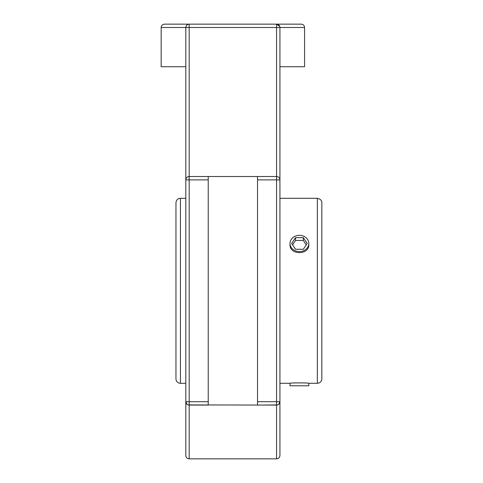 <?xml version="1.0" encoding="UTF-8"?>
<svg xmlns="http://www.w3.org/2000/svg" width="483" height="483" viewBox="0 0 483 483"><rect width="100%" height="100%" fill="white"/><g stroke="black" fill="none" stroke-linecap="round" stroke-linejoin="round"><path stroke-width="0.72" d="M279.929 418.93L279.929 401.711A3.363 3.363 0 0 1 276.566 405.074L276.566 458.85C278.606 458.651 279.729 457.528 279.929 455.487L279.929 401.711L278.794 404.229M279.114 25.315A3.363 3.363 0 0 1 279.929 27.513L279.929 179.881A3.363 3.363 0 0 0 276.566 176.518L276.566 401.711L279.929 401.711L279.929 162.662M185.816 162.662L185.816 179.881A3.363 3.363 0 0 1 189.179 176.518L189.179 27.513L276.566 27.513L276.566 176.518L257.524 176.518L257.524 405.074L277.562 404.923M188.394 24.241A3.363 3.363 0 0 1 189.179 24.15A3.363 3.363 0 0 0 185.816 27.513L185.816 401.711A3.363 3.363 0 0 0 189.179 405.074L208.227 405.074L208.227 176.518L189.179 176.518L189.179 179.881L208.227 179.881M279.832 26.71L279.929 27.513A3.363 3.363 0 0 0 276.566 24.15L189.179 24.15C187.205 24.283 186.082 25.406 185.816 27.513A3.363 3.363 0 0 1 186.631 25.315M279.723 26.36L276.566 24.15A3.363 3.363 0 0 1 277.351 24.241M278.757 404.259L277.743 404.857M301.217 24.15L276.566 24.15L276.566 27.513L304.574 27.513C304.375 25.472 303.258 24.349 301.217 24.15M189.179 24.15L164.534 24.15L189.179 24.15L189.179 27.513L161.171 27.513C161.37 25.472 162.487 24.349 164.534 24.15M276.566 458.85L189.179 458.85C187.138 458.651 186.015 457.528 185.816 455.487L185.816 401.711L186.957 404.229M186.987 404.259L188.002 404.857M188.189 404.923L276.566 405.074L276.566 401.711L257.524 401.711M185.816 455.487L185.816 418.93M208.227 176.518L257.524 176.518M185.816 66.726L161.171 66.726L161.171 27.513M304.574 27.513L304.574 66.726L279.929 66.726M185.816 198.308L180.443 198.308C177.72 198.573 176.223 200.071 175.957 202.794L175.957 378.799A4.48 4.48 0 0 0 180.443 383.285L180.443 198.308M317.349 198.308C320.603 199.183 322.101 200.68 321.829 202.794L321.829 378.799A4.48 4.48 0 0 1 317.349 383.285L317.349 198.308L279.929 198.308M308.812 243.462L308.812 244.555C309.392 255.302 289.45 255.302 290.029 244.555L290.029 243.462A9.388 8.133 180 0 1 304.115 236.416A9.388 8.133 180 0 1 308.812 243.462A9.388 8.133 180 0 1 294.733 250.508A9.388 8.133 180 0 1 290.029 243.462M279.929 383.285L290.029 383.285C289.45 382.765 309.392 382.765 308.812 383.285L317.349 383.285M303.3 237.642L307.182 243.456L303.306 249.282L295.548 249.288L291.66 243.468L295.536 237.642L303.3 237.642L303.3 240.443L295.536 240.443L292.595 244.869M295.536 237.642L295.536 240.443M306.252 244.863L303.3 240.443M290.029 383.285L290.029 385.778L308.812 385.778L308.812 383.285M189.179 458.85L189.179 179.881L185.816 179.881M185.816 401.711L208.227 401.711M279.929 179.881L257.524 179.881M180.443 383.285L185.816 383.285"/></g></svg>
